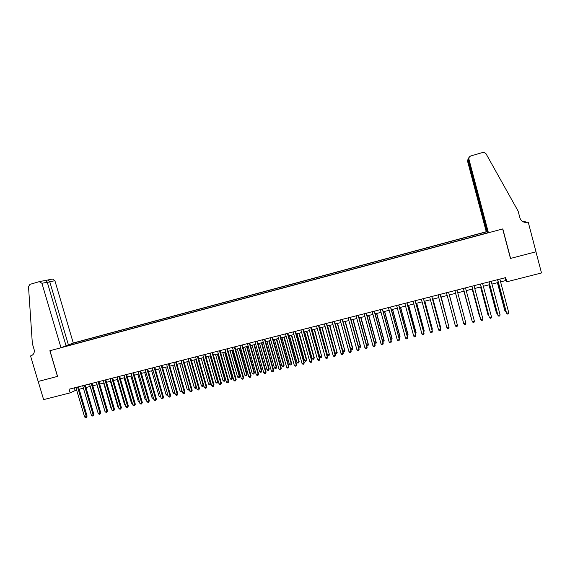 <?xml version="1.0" encoding="UTF-8"?>
<svg xmlns="http://www.w3.org/2000/svg" width="570" height="570" viewBox="0 0 570 570"><rect width="100%" height="100%" fill="white"/><g stroke="black" fill="none" stroke-linecap="round" stroke-linejoin="round"><path stroke-width="0.85" d="M487.45 232.047L486.253 231.726L73.266 342.998L54.884 280.675L47.331 282.421M500.588 281.872L505.597 280.597L506.78 281.794L505.676 277.604L69.063 389.21L70.146 392.873L76.594 389.909M70.146 392.873L43.619 399.62L38.197 381.451L57.584 376.399L49.961 350.721L502.676 228.941L510.464 258.445L535.957 251.805L541.5 272.959L506.78 281.794M62.344 347.23L488.191 232.66M486.474 231.833L72.012 343.489M79.166 389.253L83.405 388.177M85.963 387.522L90.238 386.432M92.789 385.783L97.1 384.686M99.643 384.038L103.997 382.926M106.533 382.278L110.915 381.166M113.444 380.518L117.862 379.392M120.391 378.751L124.844 377.618M127.359 376.977L131.855 375.83M134.363 375.188L138.895 374.034M141.396 373.4L145.963 372.231M148.457 371.597L153.059 370.429M155.546 369.795L160.191 368.612M162.671 367.978L167.352 366.788M169.817 366.154L174.541 364.95M176.999 364.323L181.759 363.111M184.217 362.484L189.012 361.266M191.456 360.639L196.294 359.406M198.731 358.786L203.611 357.547M206.041 356.927L210.957 355.673M213.38 355.053L218.339 353.792M220.747 353.179L225.748 351.904M228.15 351.291L233.187 350.009M235.588 349.396L240.668 348.106M243.055 347.493L248.171 346.19M250.551 345.584L255.716 344.266M258.082 343.667L263.29 342.342M265.649 341.736L270.9 340.397M273.244 339.798L278.538 338.452M280.882 337.853L286.211 336.5M288.541 335.901L293.921 334.533M296.243 333.942L301.665 332.559M303.981 331.968L309.446 330.579M311.747 329.994L317.255 328.591M319.549 328.007L325.107 326.589M327.387 326.004L332.987 324.579M335.26 324.002L340.903 322.563M343.168 321.986L348.861 320.532M351.113 319.962L356.849 318.502M359.093 317.925L364.878 316.457M367.108 315.887L372.937 314.398M375.16 313.835L381.038 312.339M383.247 311.776L389.175 310.265M391.369 309.702L397.347 308.178M399.534 307.622L405.555 306.09M407.735 305.534L413.806 303.988M415.972 303.432L422.092 301.872M424.244 301.323L430.414 299.756M432.559 299.207L438.779 297.626M440.909 297.077L447.179 295.481M449.303 294.939L455.615 293.329L463.139 321.373L455.587 293.336M457.739 292.795L464.08 291.177M466.232 290.629L472.573 289.011M474.76 288.456L481.109 286.838M483.324 286.268L489.687 284.651M491.939 284.081L498.308 282.456M504.863 277.811L505.597 280.597M74.349 387.857L75.069 390.3M71.499 344.772L71.207 343.796M68.892 344.693L68.785 345.498M497.567 279.678L506.588 313.236L497.681 279.649M508.753 312.709L508.333 313.856L507.464 314.07L506.588 313.236L508.753 312.709L499.847 279.093M497.403 282.684L504.856 310.771L505.832 310.842M497.517 282.656L505.041 311.035L506.089 311.804M488.426 232.774L468.946 159.237L468.348 159.942L487.528 232.339L488.426 232.774L502.811 228.905L510.599 258.41L536 251.79L528.212 222.072L525.647 222.428M468.946 159.237C468.697 157.648 469.345 156.543 470.891 155.924L482.868 152.432L483.873 152.333L485.953 153.636L518.137 211.135L519.926 217.932C521.194 221.36 523.73 222.799 527.521 222.257L528.212 222.072M523.011 221.73L525.219 221.538L523.566 221.987M525.447 222.414L525.219 221.538M487.108 232.14L468.07 160.27L467.493 160.947L468.312 158.339M486.253 231.726L467.493 160.947M523.253 221.851L524.571 221.637L523.452 221.937M525.918 222.435L527.72 222.207M524.478 222.264L527.521 222.257M468.74 157.79L468.405 160.17M469.238 157.206L468.348 159.942M65.985 345.534L68.414 344.879L49.754 281.715L48.265 279.877L52.497 279.043L54.884 280.675M68.414 344.879L73.266 342.998M57.477 376.428L49.861 350.75L61.011 347.75L41.938 283.297L39.237 281.658L29.975 284.359L28.507 286.625L32.347 343.596L34.093 349.46C34.734 352.638 33.68 354.768 30.922 355.844L30.559 355.944L38.162 381.458L57.577 376.378M30.559 355.944L31.991 355.395M61.011 347.75L66.063 345.791L47.274 282.221L41.938 283.297M43.683 280.782L43.904 280.732C45.671 280.561 46.797 281.06 47.274 282.221M48.251 279.877L45.315 280.732L48.265 279.877M488.953 281.879L497.952 315.367L489.046 281.858M500.104 314.832L499.691 315.98L498.828 316.186L497.952 315.367L500.104 314.832L491.197 281.302M480.375 284.074L489.345 317.483L480.446 284.052M491.497 316.948L491.091 318.089L490.228 318.302L489.345 317.483L491.497 316.948L482.591 283.504M471.839 286.254L480.788 319.585L471.889 286.24M482.925 319.058L482.526 320.19L481.671 320.404L480.788 319.585L482.925 319.058L474.019 285.698M463.339 288.427L472.266 321.68L463.367 288.42M474.39 321.159L474.005 322.285L473.157 322.492L472.266 321.68L474.39 321.159L465.491 287.879M488.967 284.836L496.413 312.852L497.211 312.966M489.053 284.815L496.577 313.122L497.468 313.928M480.567 286.974L488.013 314.925L488.632 315.082M480.631 286.959L488.155 315.203L488.832 315.837M472.202 289.104L479.648 316.984L480.097 317.191M472.245 289.097L480.232 317.697M463.88 291.227L471.597 319.286M463.902 291.22L471.668 319.556M465.904 323.247L465.526 324.373L464.678 324.579L463.788 323.767L454.889 290.586L463.788 323.767L465.904 323.247L457.005 290.044M455.345 325.841L456.235 326.653L457.083 326.446L457.446 325.32L448.561 292.203L457.446 325.32L455.345 325.841L446.445 292.745M456.819 322.926L449.402 294.918M456.855 323.062L449.388 294.918M440.14 294.355L449.039 327.394L446.937 327.907L438.045 294.889M440.175 294.348L448.989 327.08L448.676 328.505L447.842 328.712L446.937 327.907M448.426 325L441.18 297.013M448.526 325.363L441.144 297.02M431.768 296.5L440.66 329.453L438.572 329.966L429.68 297.027M431.825 296.486L440.639 329.132L440.311 330.564L439.477 330.764L438.572 329.966M440.076 327.059L440.432 326.66L432.993 299.1M440.24 327.657L440.453 326.966L432.936 299.108M423.432 298.63L432.324 331.505L430.25 332.011L421.358 299.157M423.51 298.609L432.324 331.177L431.982 332.609L431.155 332.809L430.25 332.011M431.761 329.111L432.281 328.669L424.842 301.174M431.989 329.952L432.288 328.976L424.771 301.195M415.138 300.746L424.03 333.543L421.957 334.048L413.072 301.274M415.238 300.725L424.044 333.215L423.695 334.64L422.869 334.846L421.957 334.048M423.482 331.149L424.166 330.671L416.734 303.24M423.738 332.089L424.151 330.985L416.642 303.261M406.88 302.855L415.765 335.573L413.706 336.079L404.821 303.382M407.001 302.827L415.808 335.245L415.445 336.671L414.625 336.87L413.706 336.079M415.245 333.179L416.093 332.666L408.661 305.299M415.501 334.12L416.057 332.98L408.548 305.328M398.658 304.957L407.543 337.597L405.498 338.096L396.613 305.484M398.801 304.921L407.6 337.262L407.229 338.687L406.41 338.886L405.498 338.096M407.044 335.203L408.049 334.647L400.617 307.344M407.301 336.136L407.999 334.968L400.489 307.38M390.478 307.052L399.363 339.606L397.319 340.112L388.441 307.572M390.635 307.009L399.442 339.271L399.057 340.696L398.238 340.896L397.319 340.112M398.879 337.219L400.047 336.621L392.616 309.382M399.135 338.153L399.67 338.017L399.969 336.948L392.466 309.424M382.335 309.132L391.212 341.608L389.182 342.114L380.304 309.653M382.513 309.09L391.312 341.266L390.92 342.691L390.108 342.891L389.182 342.114M391.312 341.266L390.92 342.691M390.749 339.221L392.075 338.587L384.65 311.412M392.075 338.587L391.69 339.984L391.982 338.915L384.479 311.462M391.69 339.984L391.006 340.147M374.226 311.206L383.104 343.603L381.081 344.102L372.203 311.719M374.426 311.156L383.218 343.261L382.819 344.686L382.007 344.886L381.081 344.102M383.218 343.261L382.819 344.686M382.662 341.216L384.144 340.546L376.72 313.436M384.144 340.546L383.745 341.936L384.03 340.881L376.528 313.486M383.745 341.936L382.897 342.093M366.154 313.272L375.031 345.591L373.015 346.083L364.144 313.785M366.375 313.215L375.167 345.242L374.754 346.667L373.949 346.859L373.015 346.083M375.167 345.242L374.754 346.667M374.611 343.204L376.243 342.492L368.819 315.445M376.243 342.492L375.837 343.888L376.115 342.834L368.612 315.502M375.837 343.888L374.789 343.867M358.117 315.324L366.995 347.565L364.985 348.063L356.115 315.837M358.359 315.26L367.151 347.216L366.724 348.641L365.919 348.833L364.985 348.063M367.151 347.216L366.724 348.641M366.588 345.178L368.377 344.437L360.96 317.454M368.377 344.437L367.964 345.826L368.227 344.779L360.732 317.511M367.964 345.826L366.717 345.634M350.123 317.369L358.993 349.538L356.998 350.023L348.128 317.875M350.379 317.298L359.164 349.175L358.73 350.6L357.932 350.799L356.998 350.023M359.164 349.175L358.73 350.6M358.608 347.151L360.554 346.368L353.129 319.449M360.554 346.368L360.126 347.757L360.382 346.71L352.88 319.506M360.126 347.757L359.342 347.949L358.68 347.401M342.157 319.399L351.027 351.49L349.04 351.982L340.169 319.913M342.435 319.328L351.22 351.127L350.771 352.552L349.98 352.752L349.04 351.982M351.22 351.127L350.771 352.552M350.664 349.111L352.759 348.291L345.342 321.43M352.759 348.291L352.317 349.681L352.566 348.641L345.071 321.501M352.317 349.681L351.54 349.873L350.678 349.168M334.227 321.43L343.097 353.443L341.117 353.927L332.253 321.936M334.526 321.352L343.311 353.079L342.848 354.497L342.057 354.697L341.117 353.927M343.311 353.079L342.848 354.497M335.36 323.974L342.848 351.035L344.786 350.557L337.583 323.411M344.993 350.201L344.544 351.597L344.786 350.557L337.298 323.482M344.544 351.597L343.774 351.783L342.848 351.035M326.339 323.447L335.203 355.388L333.236 355.865L324.373 323.945M326.653 323.368L335.438 355.01L334.968 356.435L334.177 356.628L333.236 355.865M335.438 355.01L334.968 356.435M327.622 325.947L335.11 352.944L337.041 352.467L329.859 325.377M337.269 352.11L336.806 353.5L337.041 352.467L329.553 325.456M336.806 353.5L336.036 353.692L335.11 352.944M318.48 325.456L327.344 357.319L325.385 357.796L316.521 325.954M318.815 325.37L327.593 356.941L327.116 358.366L326.332 358.559L325.385 357.796M327.593 356.941L327.116 358.366M319.92 327.907L327.408 354.839L329.332 354.369L322.164 327.337M329.574 354.006L329.104 355.402L329.332 354.369L321.843 327.415M329.104 355.402L328.334 355.587L327.408 354.839M310.664 327.451L319.521 359.243L317.568 359.72L308.712 327.95M311.013 327.365L319.791 358.865L319.3 360.283L318.516 360.475L317.568 359.72M319.791 358.865L319.3 360.283M312.253 329.859L319.742 356.735L321.651 356.264L314.505 329.289M321.915 355.894L321.437 357.29L321.651 356.264L314.17 329.375M321.437 357.29L320.668 357.476L319.742 356.735M302.877 329.446L311.726 361.159L309.788 361.637L300.932 329.937M303.247 329.346L312.018 360.774L311.519 362.199L310.743 362.385L309.788 361.637M312.018 360.774L311.519 362.199M304.622 331.804L312.103 358.615L314.013 358.145L314.291 357.775L306.881 331.227M314.291 357.775L313.799 359.171L314.013 358.145L306.525 331.32M313.799 359.171L313.037 359.357L312.103 358.615M295.125 331.427L303.974 363.062L302.043 363.539L293.194 331.918M295.509 331.327L304.28 362.677L303.767 364.102L302.998 364.287L302.043 363.539M304.28 362.677L303.767 364.102M297.02 333.742L304.501 360.489L306.396 360.026L306.696 359.649L299.293 333.165M306.696 359.649L306.197 361.045L306.396 360.026L298.915 333.258M306.197 361.045L305.435 361.23L304.501 360.489M287.408 333.4L296.25 364.964L294.327 365.434L285.485 333.892M287.814 333.293L296.578 364.572L296.058 365.997L295.288 366.182L294.327 365.434M296.578 364.572L296.058 365.997M289.453 335.673L296.934 362.356L298.822 361.893L299.136 361.515L291.733 335.089M299.136 361.515L298.623 362.905L298.822 361.893L291.341 335.189M298.623 362.905L297.868 363.09L296.934 362.356M279.72 335.36L288.57 366.852L286.653 367.322L277.804 335.851M280.148 335.253L288.912 366.46L288.377 367.878L287.615 368.07L286.653 367.322M288.912 366.46L288.377 367.878M281.922 337.59L289.396 364.216L291.277 363.753L291.605 363.375L284.209 337.005M291.605 363.375L291.085 364.764L291.277 363.753L283.803 337.112M291.085 364.764L290.337 364.95L289.396 364.216M272.075 337.319L280.917 368.733L279.008 369.203L270.166 337.803M272.517 337.205L281.274 368.334L280.732 369.759L279.97 369.944L279.008 369.203M281.274 368.334L280.732 369.759M274.419 339.506L281.894 366.068L283.76 365.605L284.109 365.22L276.714 338.915M284.109 365.22L283.582 366.61L283.76 365.605L276.293 339.029M283.582 366.61L282.834 366.795L281.894 366.068M264.459 339.264L273.294 370.607L271.398 371.077L262.556 339.748M264.915 339.143L273.678 370.208L273.123 371.626L272.36 371.811L271.398 371.077M273.678 370.208L273.123 371.626M266.945 341.409L274.419 367.906L276.286 367.451L276.649 367.066L269.254 340.817M276.649 367.066L276.108 368.455L276.286 367.451L268.812 340.931M276.108 368.455L275.367 368.633L274.419 367.906M256.878 341.202L265.713 372.474L263.817 372.937L254.982 341.687M257.355 341.081L266.105 372.068L265.542 373.485L264.786 373.671L263.817 372.937M266.105 372.068L265.542 373.485M259.514 343.304L266.981 369.745L268.833 369.289L269.218 368.897L261.829 342.713M269.218 368.897L268.669 370.286L268.833 369.289L261.366 342.827M268.669 370.286L267.929 370.472L266.981 369.745M249.325 343.133L258.16 374.333L256.272 374.796L247.444 343.61M249.824 343.005L258.573 373.92L257.996 375.345L257.248 375.523L256.272 374.796M258.573 373.92L257.996 375.345M252.104 345.185L259.571 371.569L261.416 371.113L261.815 370.721L254.434 344.594M261.815 370.721L261.26 372.11L261.416 371.113L253.956 344.715M261.26 372.11L260.519 372.296L259.571 371.569M241.808 345.049L250.636 376.179L248.762 376.642L239.934 345.534M242.321 344.921L251.071 375.765L250.487 377.183L249.738 377.368L248.762 376.642M251.071 375.765L250.487 377.183M244.73 347.066L252.196 373.393L254.035 372.937L254.448 372.538L247.066 346.474M254.448 372.538L253.885 373.927L254.035 372.937L246.575 346.596M253.885 373.927L253.151 374.105L252.196 373.393M234.327 346.966L243.148 378.017L241.281 378.48L232.46 347.444M234.854 346.831L243.597 377.604L243.005 379.022L242.264 379.207L241.281 378.48M243.597 377.604L243.005 379.022M237.391 348.94L244.851 375.203L246.682 374.747L247.116 374.347L239.735 348.341M247.116 374.347L246.539 375.737L246.682 374.747L239.222 348.469M246.539 375.737L245.805 375.915L244.851 375.203M226.874 348.868L235.695 379.855L233.835 380.311L225.015 349.346M227.423 348.733L236.165 379.435L235.56 380.853L234.819 381.038L233.835 380.311M236.165 379.435L235.56 380.853M230.081 350.799L237.533 377.005L239.364 376.556L239.806 376.15L232.432 350.201M239.806 376.15L239.222 377.54L239.364 376.556L231.905 350.336M239.222 377.54L238.495 377.718L237.533 377.005M219.457 350.764L228.278 381.679L226.425 382.135L217.605 351.241M220.02 350.621L228.755 381.259L228.15 382.677L227.409 382.855L226.425 382.135M228.755 381.259L228.15 382.677M222.799 352.652L230.252 378.801L232.068 378.352L232.532 377.946L225.157 352.053M232.532 377.946L231.94 379.335L232.068 378.352L224.616 352.196M231.94 379.335L231.213 379.513L230.252 378.801M212.069 352.652L220.882 383.496L219.044 383.952L210.23 353.122M212.653 352.502L221.381 383.069L220.761 384.486L220.027 384.672L219.044 383.952M221.381 383.069L220.761 384.486M215.553 354.504L222.998 380.589L224.808 380.14L225.292 379.734L217.918 353.899M225.292 379.734L224.687 381.116L224.808 380.14L217.362 354.041M224.687 381.116L223.967 381.294L222.998 380.589M204.715 354.533L213.529 385.306L211.691 385.755L202.884 355.003M205.314 354.383L214.042 384.878L213.415 386.296L212.681 386.474L211.691 385.755M214.042 384.878L213.415 386.296M208.335 356.343L215.781 382.37L217.583 381.928L218.082 381.508L210.708 355.737M218.082 381.508L217.469 382.897L217.583 381.928L210.138 355.88M217.469 382.897L216.75 383.076L215.781 382.37M197.391 356.407L206.197 387.108L204.373 387.557L195.567 356.87M198.004 356.25L206.732 386.674L206.091 388.092L205.364 388.27L204.373 387.557M206.732 386.674L206.091 388.092M201.146 358.174L208.591 384.144L210.387 383.703L210.9 383.282L203.526 357.568M210.9 383.282L210.273 384.672L210.387 383.703L202.941 357.718M210.273 384.672L209.561 384.843L208.591 384.144M190.102 358.266L198.909 388.897L197.085 389.346L188.285 358.737M190.729 358.11L199.45 388.462L198.809 389.88L198.082 390.058L197.085 389.346M199.45 388.462L198.809 389.88M193.985 359.998L201.431 385.911L203.219 385.47L195.774 359.542M203.697 385.192L203.112 386.432L202.4 386.61L201.431 385.911M203.112 386.432L203.668 385.106M182.842 360.126L191.641 390.685L189.831 391.134L181.032 360.589M183.49 359.962L192.204 390.243L191.548 391.661L190.829 391.839L189.831 391.134M192.204 390.243L191.548 391.661M186.86 361.815L194.299 387.664L196.08 387.23L188.642 361.359M196.479 387.222L196.201 388.02L195.275 388.362L194.299 387.664M195.987 388.191L196.408 386.973M175.617 361.971L184.409 392.466L182.607 392.908L173.814 362.435M176.273 361.8L184.986 392.025L184.324 393.435L183.604 393.614L182.607 392.908M184.986 392.025L184.324 393.435M179.764 363.624L187.202 389.417L188.969 388.982L181.538 363.168M189.29 389.246L188.171 390.115L187.202 389.417M188.884 389.937L189.169 388.833M168.414 363.81L177.206 394.233L175.41 394.675L166.625 364.273M169.09 363.639L177.804 393.792L177.127 395.202L176.415 395.38L175.41 394.675M177.804 393.792L177.127 395.202M172.696 365.42L180.127 391.163L181.894 390.728L174.463 364.971M182.129 391.255L181.103 391.854L180.127 391.163M181.809 391.683L181.965 390.678M161.253 365.641L170.038 396L168.25 396.442L159.465 366.104M161.944 365.47L170.651 395.551L169.967 396.962L169.247 397.14L168.25 396.442M170.651 395.551L169.967 396.962M165.656 367.215L173.088 392.901L174.776 392.481M174.997 393.243L174.071 393.585L173.088 392.901M174.833 392.659L174.769 393.414M154.114 367.465L162.899 397.753L161.118 398.195L152.333 367.921M154.819 367.287L163.526 397.304L162.899 397.753L162.835 398.715L162.122 398.893L161.118 398.195M163.526 397.304L162.835 398.715M158.652 369.004L166.077 394.625L167.616 394.248M167.851 395.074L167.06 395.316L166.077 394.625M147.01 369.282L155.788 399.506L154.014 399.941L145.236 369.738M147.73 369.096L156.429 399.05L155.788 399.506L155.731 400.461L155.019 400.639L154.014 399.941M156.429 399.05L155.731 400.461M151.67 370.778L159.094 396.349L160.484 396.007M160.733 396.87L159.094 396.349M139.928 371.091L148.706 401.244L146.939 401.679L138.168 371.547M140.669 370.906L149.361 400.788L148.706 401.244L148.656 402.199L147.951 402.37L146.939 401.679M149.361 400.788L148.656 402.199M144.723 372.552L152.14 398.067L153.38 397.76M153.629 398.622L152.14 398.067M132.888 372.894L141.659 402.976L139.899 403.41L131.129 373.343M133.637 372.702L142.329 402.52L141.659 402.976L141.609 403.93L140.911 404.101L139.899 403.41M142.329 402.52L141.609 403.93M137.805 374.312L145.215 399.77L146.305 399.499M146.561 400.361L145.215 399.77M125.87 374.69L134.634 404.707L132.888 405.135L124.117 375.131M126.633 374.49L135.325 404.237L134.634 404.707L134.598 405.655L133.9 405.826L132.888 405.135M135.325 404.237L134.598 405.655M130.908 376.072L138.318 401.472L139.265 401.237M139.515 402.099L138.318 401.472M118.881 376.471L127.644 406.424L125.906 406.852L117.142 376.92M119.664 376.271L128.35 405.954L127.644 406.424L127.616 407.365L126.918 407.536L125.906 406.852M128.35 405.954L127.616 407.365M124.046 377.817L131.456 403.168L132.254 402.969M132.504 403.824L131.456 403.168M111.927 378.252L120.683 408.134L118.952 408.562L110.188 378.694M112.725 378.045L121.403 407.664L120.683 408.134L120.662 409.075L119.964 409.246L118.952 408.562M121.403 407.664L120.662 409.075M117.213 379.563L124.616 404.85L125.272 404.693M125.493 405.448L124.616 404.85M104.994 380.019L113.751 409.837L112.026 410.265L103.27 380.461M105.806 379.812L114.485 409.367L113.751 409.837L113.729 410.778L113.038 410.949L112.026 410.265M114.485 409.367L113.729 410.778M110.402 381.294L117.805 406.531L118.318 406.403M118.489 406.994L117.805 406.531M98.097 381.786L106.847 411.54L105.129 411.96L96.38 382.228M98.924 381.572L107.595 411.063L106.847 411.54L106.832 412.473L105.129 411.96M107.595 411.063L106.832 412.473M103.626 383.019L111.022 408.205L111.392 408.113M111.513 408.533L111.022 408.205M91.228 383.539L99.971 413.229L98.261 413.649L89.519 383.981M92.069 383.325L100.733 412.751L99.971 413.229L99.964 414.155L99.28 414.326L98.261 413.649M100.733 412.751L99.964 414.155M96.872 384.743L104.495 409.816M84.389 385.291L93.131 414.91L91.421 415.33L82.679 385.726M85.236 385.071L93.9 414.426L93.131 414.91L93.131 415.836L92.447 416.007L91.421 415.33M93.9 414.426L93.131 415.836M90.145 386.453L97.627 411.504M77.577 387.03L86.312 416.584L84.609 417.005L75.874 387.465M78.439 386.809L87.096 416.1L86.312 416.584L86.319 417.511L84.609 417.005M87.096 416.1L86.319 417.511M524.571 221.637L524.044 221.545M31.742 355.53L30.922 355.844M524.379 221.687L523.851 221.588M39.48 281.608L43.904 280.732"/></g></svg>
